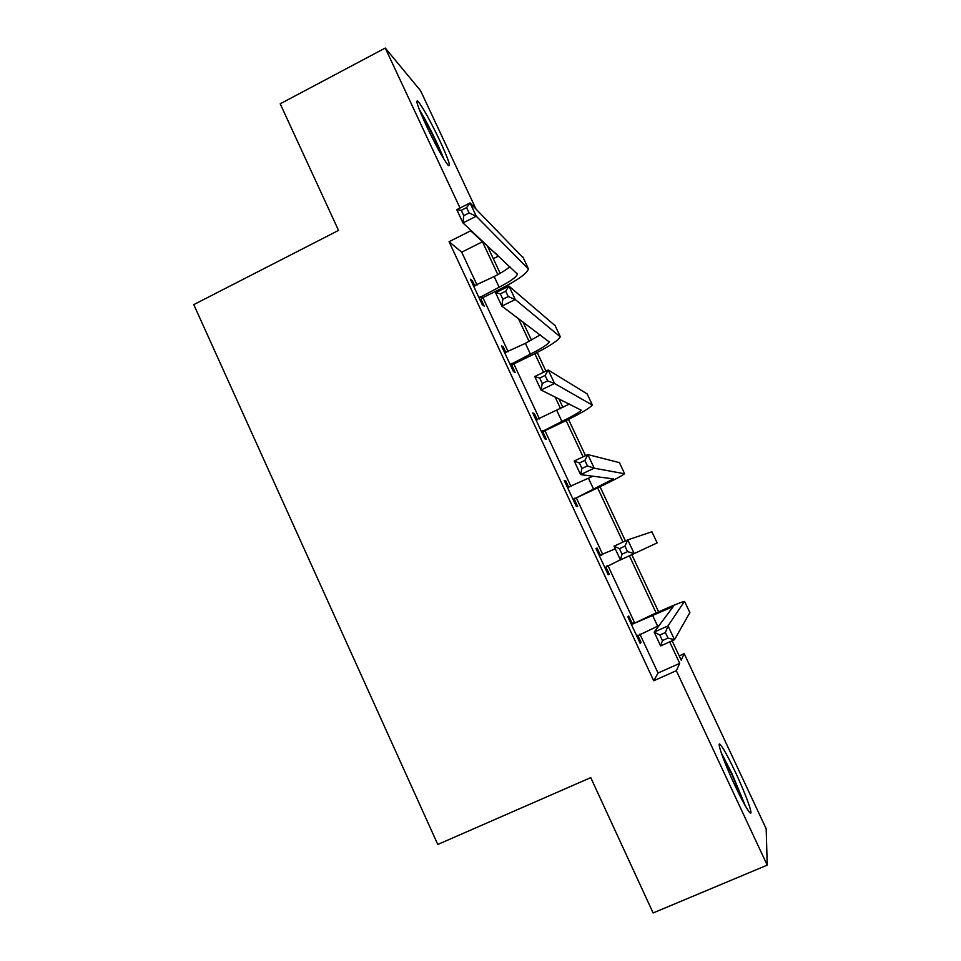 <?xml version="1.0" encoding="UTF-8"?>
<svg xmlns="http://www.w3.org/2000/svg" width="961" height="961" viewBox="0 0 961 961"><rect width="100%" height="100%" fill="white"/><g stroke="black" fill="none" stroke-linecap="round" stroke-linejoin="round"><path stroke-width="1.44" d="M734.564 784.717C723.201 760.571 715.573 738.288 720.882 745.28C724.101 749.532 728.979 758.577 735.513 772.416C746.517 795.732 754.721 819.084 749.196 811.877C746 807.648 741.123 798.591 734.564 784.717M426.3 125.627C417.879 107.2 415.128 99.091 418.047 101.289C423.044 107.62 430.36 120.846 439.97 140.967C448.415 159.382 451.165 167.502 448.21 165.34C443.333 159.178 436.03 145.94 426.3 125.627M679.199 655.895L684.184 653.66L766.181 828.778L767.226 865.14L653.12 912.95L590.751 777.617L437.784 844.467L193.774 304.625L338.548 230.4L280.204 103.812L385.253 48.05L420.582 90.706L475.971 209.005M497.594 255.182L487.647 246.557L500.164 273.32M493.317 258.677L498.11 256.275M477.052 285.057L461.712 252.19L449.063 241.704L653.72 680.76L658.045 673.024L639.894 634.128M634.56 622.68L607.905 565.536M602.787 554.581L576.336 497.882M571.038 486.53L544.995 430.696M539.505 418.924L513.847 363.943M508.165 351.762L482.915 297.622M474.842 286.006L472.368 280.708L470.373 279.195L482.302 304.769L484.224 306.115L481.017 299.231M505.954 352.711L503.24 346.885L501.45 345.84L513.462 371.583L515.168 372.46L511.937 365.54M537.271 419.849L534.304 413.506L532.742 412.918L544.827 438.841L546.316 439.249L543.061 432.282M568.792 487.443L565.585 480.572L564.227 480.452L576.408 506.555L577.669 506.483L574.402 499.468M600.361 555.122L597.069 548.082L595.94 548.443L608.193 574.714L609.238 574.161L605.947 567.098M632.074 623.136L628.77 616.037L627.857 616.89L640.194 643.341L641.011 642.296L637.732 635.245M767.226 865.14L676.328 670.706L679.715 663.366L669.661 641.9M653.72 680.76L676.328 670.706M449.063 241.704L470.686 230.796L470.109 229.583M460.031 208.02L385.253 48.05M497.846 274.606L482.47 241.752L470.686 230.796M656.123 612.938L629.395 555.806M622.968 542.076L597.622 487.9M583.087 456.823L566.125 420.57M560.599 408.761L555.074 396.941M543.53 372.279L534.833 353.684M529.115 341.455L518.363 318.463M504.309 288.432L503.756 287.243M672.135 640.795L681.193 660.159L684.184 653.66M506.111 286.006L506.687 287.255M522.88 321.839L531.469 340.206M537.211 352.483L545.932 371.114M558.906 398.839L562.978 407.548M568.528 419.392L585.501 455.67M600.048 486.746L625.407 540.947M631.833 554.677L658.585 611.845M461.712 252.19L482.47 241.752M658.045 673.024L679.715 663.366M471.322 281.225L472.368 280.708M502.183 347.401L503.24 346.885M533.247 414.023L534.304 413.506M564.515 481.077L565.585 480.572M596 548.575L597.069 548.082M608.157 574.654L609.238 574.161M639.93 642.777L641.011 642.296M479.071 297.85L499.143 287.207C510.267 281.501 516.357 277.152 517.426 274.137L462.986 222.94L456.787 209.666L470.049 202.939L523.337 257.944M473.605 286.102L494.146 276.528C501.186 272.984 506.435 269.693 509.907 266.665M466.602 207.624L461.268 210.327L463.767 215.66L469.1 212.958L466.602 207.624L470.049 202.939L476.26 216.213L528.418 269.02C526.784 273.585 517.631 280.131 500.945 288.672L482.086 298.03L480.164 300.18M469.1 212.958L476.26 216.213L462.986 222.94L463.767 215.66M480.152 296.637L482.086 298.03M461.268 210.327L456.787 209.666M443.934 159.202C439.153 146.492 426.516 120.942 419.2 109.278M420.413 112.305C428.834 126.54 436.126 141.243 442.276 156.451M722.24 755.586L732.03 774.674L743.826 803.192M745.46 806.099L732.102 773.917L721.146 752.499M510.207 364.615L530.412 354.092C541.632 348.495 547.89 344.434 549.212 341.924L501.858 306.139L495.612 292.757L508.982 286.114L555.146 325.707M504.705 352.795L525.391 343.341L540.262 334.836M505.69 291.183L500.321 293.85L502.831 299.231L508.213 296.565L505.69 291.183L508.982 286.114L515.252 299.508L560.239 336.818C558.233 340.602 548.827 346.693 532.01 355.089L513.018 364.339L511.084 366.477M508.213 296.565L515.252 299.508L501.858 306.139L502.831 299.231M511.3 363.414L513.018 364.339M500.321 293.85L495.612 292.757M541.56 431.825L561.897 421.423C573.2 415.921 579.639 412.173 581.213 410.179L541.055 390.022L534.76 376.532L548.238 369.997L587.171 393.926M536.01 419.933L569.417 404.028M545.115 375.451L539.698 378.069L542.232 383.499L547.65 380.868L545.115 375.451L548.238 369.997L554.569 383.499L592.276 405.061C589.898 408.077 580.228 413.71 563.266 421.951L544.154 431.093L542.208 433.219M547.65 380.868L554.569 383.499L541.055 390.022L542.232 383.499M542.653 430.624L544.154 431.093M539.698 378.069L534.76 376.532M573.104 499.48L613.43 478.902L580.588 474.614L574.234 461.004L587.832 454.565L619.425 462.625M567.519 487.503L593.009 476.163M584.865 460.415L579.399 463.01L581.958 468.475L587.423 465.893L584.865 460.415L587.832 454.565L594.21 468.187L624.542 473.773C621.779 476.007 611.845 481.161 594.739 489.257L575.495 498.279L573.537 500.393M587.423 465.893L594.21 468.187L580.588 474.614L581.958 468.475M574.21 498.291L575.495 498.279M579.399 463.01L574.234 461.004M604.865 567.603L620.386 559.795M599.244 555.542L615.268 548.827M607.04 565.933L605.07 568.023M599.087 555.182L601.754 555.062M624.95 546.112L619.437 548.659L622.019 554.173L627.533 551.626L624.95 546.112L627.761 539.866L634.188 553.596L620.446 559.915L614.043 546.196L627.761 539.866L651.894 531.781M627.533 551.626L634.188 553.596L657.12 542.905L651.882 531.745M619.437 548.659L614.043 546.196M620.446 559.915L622.019 554.173M636.855 636.17L659.234 625.419M632.831 623.977L673.265 606.547L654.177 632.11L668.015 625.875L684.46 601.406C680.989 602.175 670.562 606.451 653.204 614.259L632.831 623.977L631.185 624.037M630.788 623.184L633.707 623.064M665.384 632.53L668.015 625.875L674.502 639.726L660.639 645.936L654.177 632.11L659.811 635.029L662.417 640.591L667.979 638.092L665.384 632.53L659.811 635.029M667.979 638.092L674.502 639.726L689.842 612.613M660.639 645.936L662.417 640.591M494.146 276.528L499.143 287.207M522.952 257.14L528.057 267.999M525.391 343.341L530.412 354.092M554.857 325.094L559.999 336.026M556.839 410.599L561.897 421.423M586.979 393.517L592.144 404.521M588.504 478.314L593.598 489.197M619.316 462.397L624.518 473.485M652.459 615.1L657.624 626.14M684.664 601.586L689.938 612.818M517.042 273.308L517.426 274.137M548.923 341.299L549.212 341.924"/></g></svg>
